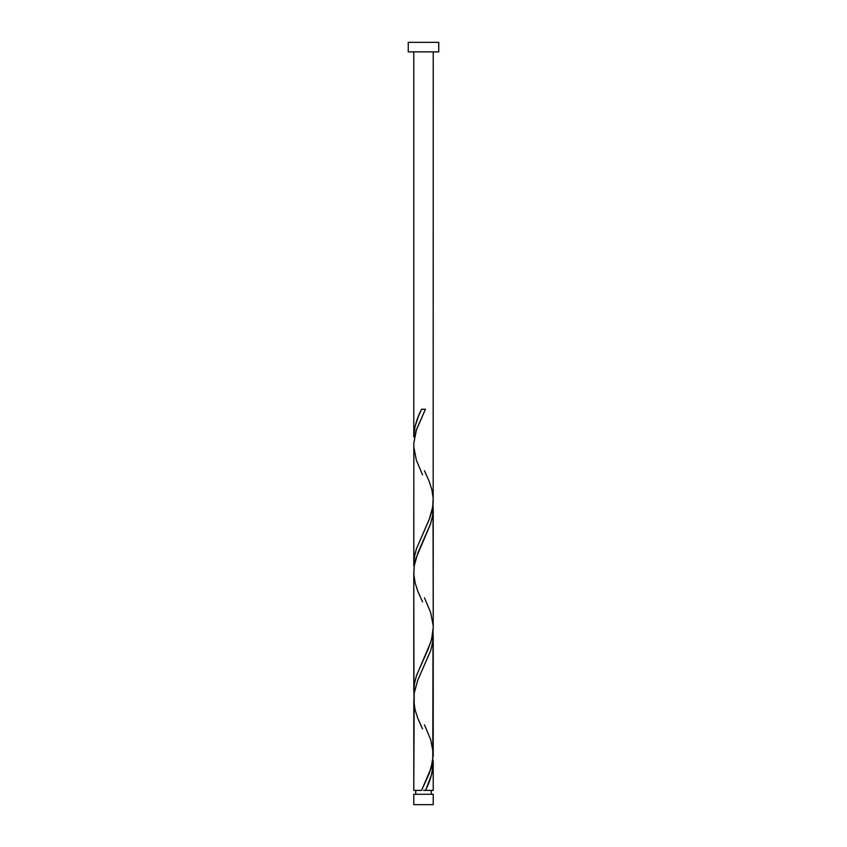 <?xml version="1.0" encoding="UTF-8"?>
<svg xmlns="http://www.w3.org/2000/svg" width="847" height="847" viewBox="0 0 847 847"><rect width="100%" height="100%" fill="white"/><g stroke="black" fill="none" stroke-linecap="round" stroke-linejoin="round"><path stroke-width="1.27" d="M413.781 794.285L413.781 804.65L433.219 804.65L433.219 794.285L413.781 794.285L433.219 794.285L433.219 804.65L413.781 804.65L413.781 794.285M415.729 790.399L415.729 794.285L415.729 790.399M431.271 794.285L431.271 790.399L431.271 794.285M408.254 42.35L408.254 51.879L438.746 51.879L438.746 42.35L408.254 42.35L408.254 51.879L438.746 51.879L438.746 42.35L408.254 42.35M424.474 470.752L429.143 481.244L431.875 489.714L433.156 498.184L432.775 506.654L429.281 519.359L416.332 549.004L414.289 557.474L413.823 565.997L413.823 443.129L416.216 430.424L425.438 409.249L421.562 409.249C416.724 418.482 414.119 427.724 413.781 436.957L413.781 51.879L413.781 436.957L415.041 426.57L418.482 416.173L421.562 409.249L425.438 409.249L416.555 429.397L413.844 442.822L413.781 564.007L414.522 556.066L416.343 548.983L429.662 518.353L432.076 510.413L433.177 502.472L433.219 51.879L433.177 498.502M426.242 788.663L425.438 790.399L433.219 790.399L433.219 762.681L431.525 774.804L426.242 788.663M422.526 728.896L417.857 718.404L415.125 709.934L413.844 701.464L414.225 692.994L417.719 680.289L430.668 650.644L432.711 642.174L433.029 631.587L432.775 760.754L429.281 773.459L421.562 790.399L413.781 790.399L421.562 790.399L431.155 768.017L433.209 755.545L433.219 635.631L432.648 642.587L430.657 650.665L417.709 680.3L414.204 693.206L413.781 790.399L413.823 701.147M422.526 601.846L417.857 591.354L415.125 582.884L413.844 574.414L414.225 565.944L417.719 553.239L430.668 523.594L432.711 515.124L433.029 504.537L433.219 627.532L432.775 633.704L430.784 642.174L416.332 676.054L414.289 684.524L413.971 695.112L413.781 572.106L413.781 691.057L414.522 683.116L416.629 675.175L428.084 649.374L431.578 639.443L433.219 627.532L433.219 508.581L432.478 516.522L430.371 524.462L415.983 558.215L414.204 566.156L413.823 574.097M433.177 760.701L433.219 790.399L425.438 790.399C430.276 781.156 432.881 771.924 433.219 762.681L433.177 760.701M424.474 724.852L430.668 739.579L433.177 752.602M422.526 474.796L416.332 460.069L413.823 447.047M424.474 597.802L430.668 612.529L433.177 625.552M423.5 790.399L425.438 790.399L423.5 790.399"/></g></svg>
